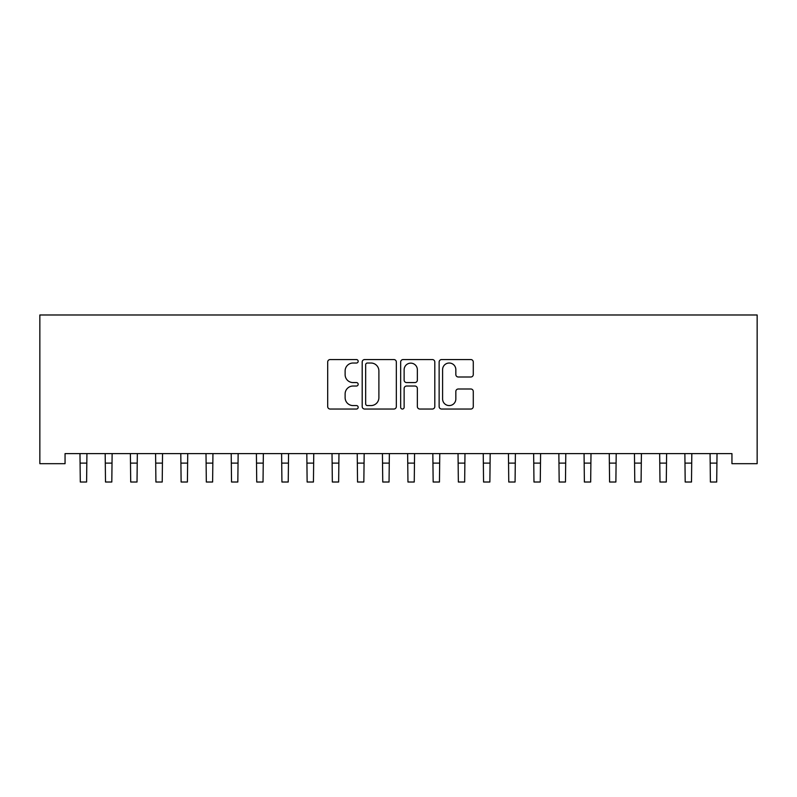 <?xml version="1.0" encoding="UTF-8"?>
<svg xmlns="http://www.w3.org/2000/svg" width="797" height="797" viewBox="0 0 797 797"><rect width="100%" height="100%" fill="white"/><g stroke="black" fill="none" stroke-linecap="round" stroke-linejoin="round"><path stroke-width="1.2" d="M358.172 361.29A1.733 1.733 0 0 0 356.448 359.557L330.157 359.557A2.471 2.471 0 0 0 327.687 362.037L327.687 406.56A2.471 2.471 0 0 0 330.157 409.04L356.448 409.04A1.733 1.733 0 0 0 358.172 407.307A1.733 1.733 0 0 0 356.448 405.573L353.041 405.573A7.92 7.92 0 0 1 345.121 397.653L345.121 393.947A7.92 7.92 0 0 1 353.041 386.027L356.448 386.027A1.733 1.733 0 0 0 358.172 384.293A1.733 1.733 0 0 0 356.448 382.57L353.041 382.57A7.92 7.92 0 0 1 345.121 374.65L345.121 370.934A7.92 7.92 0 0 1 353.041 363.024L356.448 363.024A1.733 1.733 0 0 0 358.172 361.29M470.798 377.001A2.471 2.471 0 0 0 473.279 374.53L473.279 362.037A2.471 2.471 0 0 0 470.798 359.557L441.608 359.557A2.471 2.471 0 0 0 439.137 362.037L439.137 406.56A2.471 2.471 0 0 0 441.608 409.04L470.798 409.04A2.471 2.471 0 0 0 473.279 406.56L473.279 391.476A2.471 2.471 0 0 0 470.798 388.996L458.305 388.996A2.471 2.471 0 0 0 455.834 391.476L455.834 398.958A6.615 6.615 0 0 1 449.219 405.573A6.615 6.615 0 0 1 442.594 398.958L442.594 369.639A6.615 6.615 0 0 1 449.219 363.024A6.615 6.615 0 0 1 455.834 369.639L455.834 374.53A2.471 2.471 0 0 0 458.305 377.001L470.798 377.001M731.945 453.613L65.055 453.613L65.055 463.685L39.85 463.685L39.85 314.984L757.15 314.984L757.15 463.685L731.945 463.685L731.945 453.613M396.338 362.037A2.471 2.471 0 0 0 393.857 359.557L364.667 359.557A2.471 2.471 0 0 0 362.197 362.037L362.197 406.56A2.471 2.471 0 0 0 364.667 409.04L393.857 409.04A2.471 2.471 0 0 0 396.338 406.56L396.338 362.037M403.143 359.557L432.333 359.557A2.471 2.471 0 0 1 434.803 362.037L434.803 406.56A2.471 2.471 0 0 1 432.333 409.04L419.84 409.04A2.471 2.471 0 0 1 417.359 406.56L417.359 388.508A2.471 2.471 0 0 0 414.888 386.027L406.6 386.027A2.471 2.471 0 0 0 404.129 388.508L404.129 407.307A1.733 1.733 0 0 1 402.395 409.04A1.733 1.733 0 0 1 400.662 407.307L400.662 362.037A2.471 2.471 0 0 1 403.143 359.557M367.387 363.024A1.733 1.733 0 0 0 365.664 364.757L365.664 403.84A1.733 1.733 0 0 0 367.387 405.573L370.974 405.573A7.92 7.92 0 0 0 378.894 397.653L378.894 370.934A7.92 7.92 0 0 0 370.974 363.024L367.387 363.024M417.359 369.768A6.615 6.615 0 0 0 410.744 363.143A6.615 6.615 0 0 0 404.129 369.768L404.129 380.089A2.471 2.471 0 0 0 406.6 382.57L414.888 382.57A2.471 2.471 0 0 0 417.359 380.089L417.359 369.768M79.979 453.613L80.298 482.016L86.604 482.016L86.923 453.613M105.184 453.613L105.503 482.016L111.809 482.016L112.128 453.613M130.389 453.613L130.708 482.016L137.014 482.016L137.333 453.613M155.594 453.613L155.913 482.016L162.219 482.016L162.538 453.613M180.799 453.613L181.118 482.016L187.415 482.016L187.733 453.613M206.005 453.613L206.323 482.016L212.62 482.016L212.938 453.613M231.21 453.613L231.529 482.016L237.825 482.016L238.144 453.613M256.405 453.613L256.734 482.016L263.03 482.016L263.349 453.613M281.61 453.613L281.929 482.016L288.235 482.016L288.554 453.613M306.815 453.613L307.134 482.016L313.44 482.016L313.759 453.613M332.02 453.613L332.339 482.016L338.645 482.016L338.964 453.613M357.225 453.613L357.544 482.016L363.84 482.016L364.169 453.613M382.43 453.613L382.749 482.016L389.046 482.016L389.364 453.613M407.636 453.613L407.954 482.016L414.251 482.016L414.57 453.613M432.831 453.613L433.16 482.016L439.456 482.016L439.775 453.613M458.036 453.613L458.355 482.016L464.661 482.016L464.98 453.613M483.241 453.613L483.56 482.016L489.866 482.016L490.185 453.613M508.446 453.613L508.765 482.016L515.071 482.016L515.39 453.613M533.651 453.613L533.97 482.016L540.266 482.016L540.595 453.613M558.856 453.613L559.175 482.016L565.471 482.016L565.79 453.613M584.062 453.613L584.38 482.016L590.677 482.016L590.995 453.613M609.267 453.613L609.585 482.016L615.882 482.016L616.201 453.613M634.462 453.613L634.781 482.016L641.087 482.016L641.406 453.613M659.667 453.613L659.986 482.016L666.292 482.016L666.611 453.613M684.872 453.613L685.191 482.016L691.497 482.016L691.816 453.613M710.077 453.613L710.396 482.016L716.702 482.016L717.021 453.613M80.298 463.107L86.604 463.107M80.298 482.016L86.604 482.016M105.503 463.107L111.809 463.107M105.503 482.016L111.809 482.016M130.708 463.107L137.014 463.107M130.708 482.016L137.014 482.016M155.913 463.107L162.219 463.107M155.913 482.016L162.219 482.016M181.118 463.107L187.415 463.107M181.118 482.016L187.415 482.016M206.323 463.107L212.62 463.107M206.323 482.016L212.62 482.016M231.529 463.107L237.825 463.107M231.529 482.016L237.825 482.016M256.734 463.107L263.03 463.107M256.734 482.016L263.03 482.016M281.929 463.107L288.235 463.107M281.929 482.016L288.235 482.016M307.134 463.107L313.44 463.107M307.134 482.016L313.44 482.016M332.339 463.107L338.645 463.107M332.339 482.016L338.645 482.016M357.544 463.107L363.84 463.107M357.544 482.016L363.84 482.016M382.749 463.107L389.046 463.107M382.749 482.016L389.046 482.016M407.954 463.107L414.251 463.107M407.954 482.016L414.251 482.016M433.16 463.107L439.456 463.107M433.16 482.016L439.456 482.016M458.355 463.107L464.661 463.107M458.355 482.016L464.661 482.016M483.56 463.107L489.866 463.107M483.56 482.016L489.866 482.016M508.765 463.107L515.071 463.107M508.765 482.016L515.071 482.016M533.97 463.107L540.266 463.107M533.97 482.016L540.266 482.016M559.175 463.107L565.471 463.107M559.175 482.016L565.471 482.016M584.38 463.107L590.677 463.107M584.38 482.016L590.677 482.016M609.585 463.107L615.882 463.107M609.585 482.016L615.882 482.016M634.781 463.107L641.087 463.107M634.781 482.016L641.087 482.016M659.986 463.107L666.292 463.107M659.986 482.016L666.292 482.016M685.191 463.107L691.497 463.107M685.191 482.016L691.497 482.016M710.396 463.107L716.702 463.107M710.396 482.016L716.702 482.016"/></g></svg>
